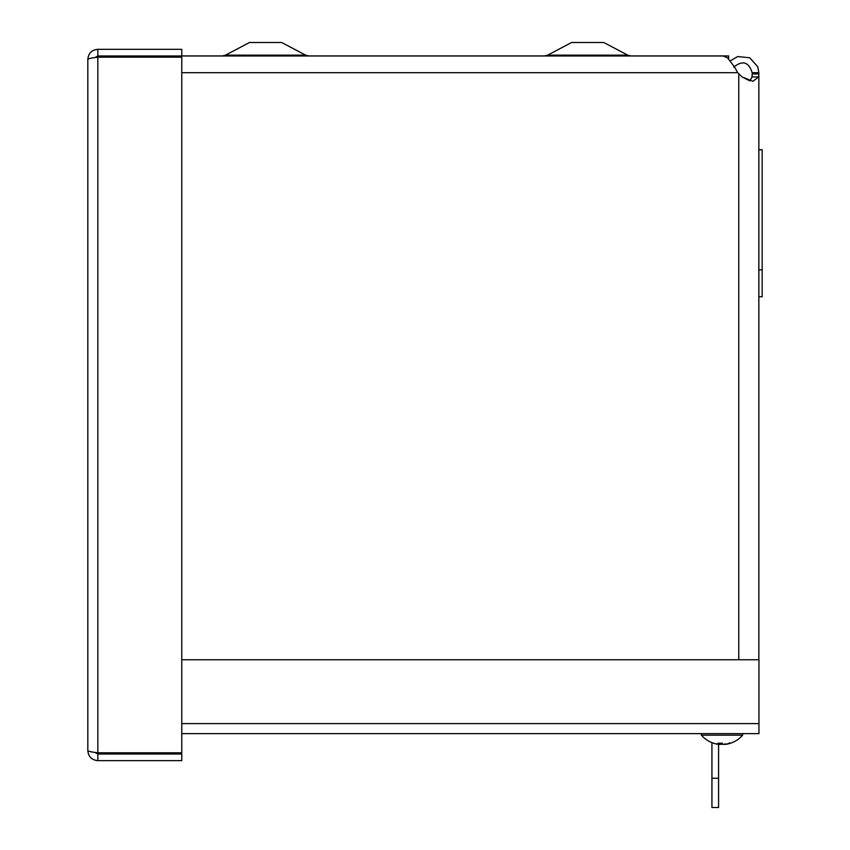 <?xml version="1.0" encoding="UTF-8"?>
<svg xmlns="http://www.w3.org/2000/svg" width="850" height="850" viewBox="0 0 850 850"><rect width="100%" height="100%" fill="white"/><g stroke="black" fill="none" stroke-linecap="round" stroke-linejoin="round"><path stroke-width="1.27" d="M758.572 76.957L752.006 76.957L749.934 80.931L752.006 76.957L752.186 73.95L758.848 73.95L758.572 76.957L752.972 81.281L742.093 76.957L737.747 72.696L734.326 66.704L727.494 57.8L723.095 55.983L181.773 55.972L181.773 49.321L97.835 49.321C91.768 49.916 88.432 53.252 87.826 59.33L87.826 750.646L87.826 59.33C88.421 58.607 91.768 57.885 97.835 57.162L94.998 57.556L97.835 55.972L181.773 55.972M132.972 55.994L129.582 57.162M115.887 56.642L118.915 55.983L122.974 57.162M105.007 57.162L115.515 56.536L117.374 57.162M730.373 60.818L737.811 56.536L749.732 57.8L757.743 66.704L758.848 72.696L752.186 72.696C748.701 61.859 742.539 60.031 733.688 67.203M758.848 72.696L758.848 659.759M752.186 73.95L752.186 72.696M742.093 76.957L749.934 80.931M758.848 296.746L762.174 296.746L762.174 149.812L758.848 149.812L762.174 149.727M762.174 269.864L758.848 269.864M181.773 659.759L758.954 659.759L758.954 733.624L181.773 733.624M97.835 754.003L94.988 752.42L97.835 752.813C91.768 752.091 88.421 751.368 87.826 750.646C88.421 756.723 91.768 760.059 97.835 760.654L181.773 760.654L181.773 754.003L97.835 754.003L97.835 760.654M97.835 55.972L97.835 49.321M181.773 752.813L97.835 752.813L97.835 57.162L181.773 57.162L181.773 752.813M711.928 778.26L718.579 778.26L718.579 807.5L711.928 807.5L711.928 742.645M718.579 778.26L718.579 744.356M728.62 58.82L728.62 55.919L181.773 55.919M627.725 55.144L547.666 55.144L571.593 42.5L603.798 42.5L627.725 55.144L630.859 55.919M305.607 55.144L225.548 55.144L249.475 42.5L281.69 42.5L305.607 55.144L308.741 55.919L306.978 55.686M124.652 57.162L124.652 55.972M730.543 743.208L729.576 743.208A27.274 24.618 91.2 0 1 725.645 744.26L724.2 744.196M724.242 744.366A24.023 9.988 56.6 0 0 725.369 743.856A24.023 12.304 -54.4 0 1 723.435 744.366L722.383 744.26L722.404 743.208L718.059 743.208A27.274 11.73 90.6 0 0 719.929 744.26L719.419 744.366A24.023 18.243 39.8 0 1 716.763 743.856A24.023 16.777 -45.7 0 0 718.898 744.366L717.846 744.26A27.274 27.274 -138.5 0 1 713.49 743.208L713.756 743.251M720.035 743.729L720.609 744.366A24.023 12.304 54.4 0 1 720.024 744.239M725.135 744.366L726.187 744.26A27.274 27.274 138.5 0 0 730.49 743.229M719.929 743.251L719.419 744.366M723.435 744.366L722.383 744.26L722.372 743.251L718.176 743.251M720.609 744.366L721.661 744.26L721.661 743.251L721.661 744.26L720.609 744.366M718.388 744.26L719.791 744.366M713.479 743.208A27.274 27.274 0 0 1 701.409 735.165L742.634 735.165L742.634 733.624M738.767 659.759L738.767 73.95M181.773 72.696L737.747 72.696M181.773 723.616L758.954 723.616M547.357 55.303L546.784 55.537M545.827 55.792L545.264 55.877M547.666 55.144L544.531 55.919M225.548 55.144L222.413 55.919M729.332 743.251L730.278 743.251L729.491 742.762M742.634 735.165A27.274 27.274 0 0 1 730.554 743.208L730.278 743.251M720.024 744.324L720.035 743.251M722.383 744.26L722.372 743.251M701.399 735.165L701.399 733.624"/></g></svg>
